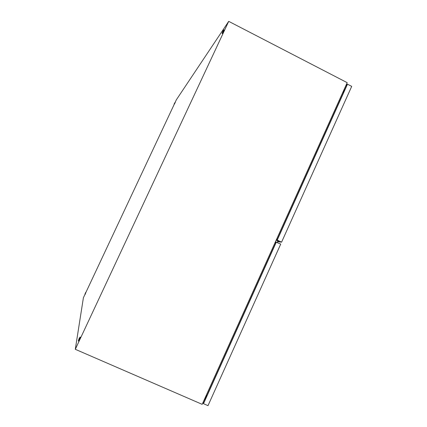 <?xml version="1.0" encoding="UTF-8"?>
<svg xmlns="http://www.w3.org/2000/svg" width="427" height="427" viewBox="0 0 427 427"><rect width="100%" height="100%" fill="white"/><g stroke="black" fill="none" stroke-linecap="round" stroke-linejoin="round"><path stroke-width="0.64" d="M85.32 293.071L86.057 291.999L85.117 294.507L86.057 291.999M222.787 31.336L223.897 29.863L222.056 33.429M224.132 29.986L222.371 33.589L222.131 33.466M79.043 338.648L80.084 337.074L78.242 340.933M80.351 337.191L79.443 339.54L78.579 341.077L78.306 340.959M174.371 103.441L175.102 102.416L173.976 104.732M175.278 102.507L173.992 104.738M175.118 102.427L176.356 99.79L228.712 21.35L347.183 82.657L202.174 404.337L75.296 349.302L83.398 297.752L84.957 294.433M86.089 292.015L174.024 104.759M228.712 21.35L75.296 349.302M343.516 92.579L342.657 92.696M206.385 394.996L206.887 395.722M277.897 240.972L277.24 242.429M278.02 241.036L277.363 242.488M343.217 92.616L344.728 89.889M346.169 84.914L347.493 84.194L277.235 240.086L276.264 239.985M345.891 85.533L346.948 84.957L277.331 239.424L276.552 239.35M347.493 84.194L351.704 86.371L281.585 242.157L277.71 241.719M281.585 242.157L277.235 240.086M277.924 241.25L278.762 241.458L276.2 240.129M344.359 90.081L343.938 89.862M204.885 400.163L206.396 396.171L206.06 395.717M275.111 242.541L275.885 242.632L203.684 402.832L203.209 402.037M204.266 399.693L204.72 399.891M275.399 241.901L280.72 244.084L208.002 405.65L203.503 403.696L202.91 402.698M206.396 396.171L205.942 395.973M276.365 242.013L203.503 403.696M275.709 243.022L275.041 242.691M85.283 293.146L84.978 294.24M223.897 29.863L224.212 30.023M222.531 32.009L222.344 32.74M80.084 337.074L80.42 337.223M78.878 339.07L78.643 339.892M174.307 103.58L174.035 104.567"/></g></svg>

